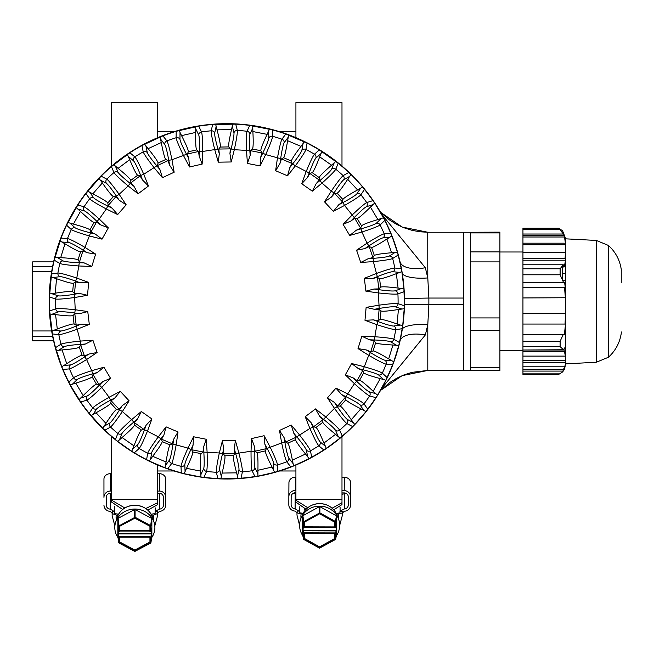 <?xml version="1.0" encoding="UTF-8"?>
<svg xmlns="http://www.w3.org/2000/svg" width="654" height="654" viewBox="0 0 654 654"><rect width="100%" height="100%" fill="white"/><g stroke="black" fill="none" stroke-linecap="round" stroke-linejoin="round"><path stroke-width="0.98" d="M381.707 214.291L425.337 267.748L427.798 277.934L428.869 298.052L404.474 298.453L404.474 304.241L428.869 304.633L427.798 324.752A26.324 8.02 5 0 0 402.357 328.823L399.978 341.151A177.675 177.675 0 0 1 226.824 479.022M427.732 232.252L427.798 277.934A26.324 8.02 -5 0 1 402.357 273.871L400.158 262.328M399.986 341.126L400.158 340.366M400.06 340.808A26.324 11.788 -166.6 0 1 425.337 334.946L381.707 388.402M425.337 267.748A26.324 11.788 -13.4 0 1 400.06 261.886M380.579 390.381L402.153 375.633L427.798 370.442L427.798 324.752L425.337 334.946M380.563 390.405L390.217 382.222L396.79 378.2L404.107 374.848L412.134 372.33L427.732 370.442M470.3 370.311L499.909 370.532L499.909 367.376L470.3 367.376L470.3 370.311L470.3 232.252L463.719 232.252L463.719 304.633L463.719 298.052L428.869 298.052L428.869 304.633L463.719 304.633L463.719 370.442L427.798 370.442M463.719 232.252L427.798 232.252L402.153 227.052L380.579 212.313M470.3 370.442L463.719 370.442M565.718 356.34L565.718 310.617M596.284 362.259L608.408 357.264L608.408 245.43L596.284 240.435L596.284 362.259L565.718 363.861L565.718 359.577M522.947 260.202L522.947 258.6L565.048 258.6L565.546 260.202L522.947 260.202L522.947 282.405L563.503 282.405L560.118 274.786L560.118 268.778L563.258 264.78L564.41 266.382L562.326 266.382M522.947 243.182L565.391 243.182L564.525 237.001L522.947 237.001L522.947 258.6M522.947 237.001L522.947 234.018L563.503 234.018L558.671 228.262L562.554 230.731L565.718 238.833L565.718 247.727M558.671 228.262L522.947 228.262L522.947 234.018M522.947 373.859L522.947 374.431L558.671 374.431L562.554 371.962L564.41 369.289L522.947 369.289L522.947 373.859L560.118 373.859M522.947 369.289L522.947 366.804L565.048 366.804L565.514 362.512L522.947 362.512L522.947 366.804M522.947 356.103L565.391 356.103L564.525 351.811L565.244 350.013L522.947 350.013L522.947 362.512M522.947 350.013L563.503 349.743L560.118 346.62L560.118 341.29L563.258 334.529L564.41 334.325L522.947 334.325L522.947 349.743M522.947 334.325L522.947 324.057L565.048 324.057L565.514 313.585L522.947 313.585L522.947 324.057M563.503 282.405L564.574 282.201L565.244 287.269L522.947 287.269L522.947 313.585M522.947 287.269L522.947 282.405M522.947 244.784L565.694 244.784L565.448 254.014M565.391 356.103L565.694 354.304L565.718 360.706L522.947 360.706M565.383 297.742L565.718 313.38L522.947 313.38M522.947 252.419L565.514 252.419L565.718 254.014M565.391 243.182L565.694 244.784M565.718 360.706L565.514 362.512M522.947 297.946L565.694 297.742M565.048 258.6L565.514 252.419M564.525 351.811L522.947 351.811M565.391 297.946L564.525 287.474L522.947 287.474M565.546 260.202L564.41 266.382M565.244 287.269L564.525 287.474M565.718 302.72L565.718 252.387M564.525 237.001L565.244 238.604L564.574 235.612L563.503 234.018M565.048 366.804L564.41 369.289M565.048 324.057L565.546 323.853L564.41 334.325M563.503 349.743L564.574 347.936L565.244 350.013M522.947 235.612L564.574 235.612M563.446 282.201L564.574 282.201M522.947 264.78L563.258 264.78M522.947 371.088L563.258 371.088M522.947 334.529L563.258 334.529M562.432 279.094L562.432 266.382M499.909 367.376L499.909 232.154L470.3 232.252M499.909 330.344L470.3 330.344L470.3 317.934L499.909 317.934M499.909 261.902L470.3 261.902L470.3 251.904L499.909 251.904M565.718 257.153L565.22 257.194M565.718 266.742L562.432 267.094M562.432 273.781L565.718 273.429M565.718 280.084L562.914 280.427M564.639 288.3L565.718 288.169M565.718 295.731L565.293 295.78M360.681 188.148L356.822 193.895C355.343 195.513 350.732 198.399 342.998 202.544L344.527 205.446L333.336 211.356L338.69 204.816L342.475 201.931L342.892 199.47C343.751 198.031 348.647 194.859 357.583 189.938L362.668 187.019L356.986 180.586L351.002 174.438L347.707 179.302C342.14 187.837 338.6 192.48 337.104 193.232L334.627 193.461L331.455 197.018L334.047 192.897L331.267 191.156C337.243 182.368 341.2 177.201 343.137 175.632A3.286 3.237 60.4 0 1 343.71 179.752L349.726 176.343M357.076 180.504A177.675 177.675 0 0 0 105.989 171.095A177.675 177.675 0 0 0 96.571 422.182A177.675 177.675 0 0 0 347.658 431.599A177.675 177.675 0 0 0 357.076 180.504M72.357 384.241L77.319 379.418C79.109 378.143 84.219 376.279 92.647 373.835L97.332 372.502L93.023 374.546L92.108 376.859C90.971 378.094 85.527 380.178 75.766 383.13L70.174 384.928L80.753 402.047A177.414 177.414 0 0 0 89.189 413.295L102.645 428.247L105.94 423.391C111.507 414.849 115.047 410.205 116.543 409.461L119.028 409.232L122.192 405.668L119.6 409.788L122.38 411.538C116.404 420.318 112.447 425.492 110.51 427.062A3.286 3.237 -119.6 0 1 109.937 422.934L103.921 426.351M70.174 384.928L68.915 382.23A177.414 177.414 0 0 1 63.005 369.477L61.762 366.771L66.749 363.673C75.316 358.139 80.434 355.335 82.102 355.261L84.464 356.054L88.805 354.092L84.767 356.806L86.59 359.528C77.556 365.12 71.842 368.243 69.438 368.881A3.286 3.237 -95.6 0 1 70.583 364.883L63.7 365.553M351.002 174.438L348.77 172.476A177.414 177.414 0 0 0 338.175 163.222L319.307 149.938A177.414 177.414 0 0 0 307.028 143.095L285.806 134.021A177.414 177.414 0 0 0 272.375 129.876L249.73 125.413A177.414 177.414 0 0 0 235.726 124.154L212.648 124.497A177.414 177.414 0 0 0 198.693 126.173L176.196 131.307A177.414 177.414 0 0 0 162.887 135.852L141.943 145.548A177.414 177.414 0 0 0 129.876 152.758L111.409 166.598A177.414 177.414 0 0 0 101.1 176.163L85.911 193.543A177.414 177.414 0 0 0 77.818 205.037L66.577 225.197A177.414 177.414 0 0 0 61.051 238.121L54.249 260.178A177.414 177.414 0 0 0 51.527 273.969L49.459 296.957A177.414 177.414 0 0 0 49.671 311.01L52.426 333.924A177.414 177.414 0 0 0 55.549 347.634L61.762 366.771M92.647 373.835L91.756 370.679L103.929 367.221L110.559 378.331L102.784 381.634L99.4 385.132L101.746 387.413C94.078 394.763 89.132 398.997 86.917 400.125A3.286 3.237 -107.6 0 1 87.211 395.972L80.614 398.065L83.205 395.588C90.432 388.394 94.855 384.585 96.473 384.168L98.95 384.462L102.784 381.634M97.332 372.502L103.929 367.221M77.319 379.418A3.286 3.237 -134.1 0 1 73.526 377.71C75.57 376.295 81.644 373.949 91.756 370.679L86.59 359.528L97.094 352.481L88.805 354.092M80.728 345.124L79.347 347.2C77.981 348.165 72.218 349.081 62.056 349.931L58.492 350.315L64.354 346.636C66.373 345.753 71.76 344.993 80.507 344.356L80.295 341.086L92.917 340.235L85.363 344.029L80.728 345.124L84.464 356.054M87.759 311.541L79.584 313.683L74.826 313.797L73.035 315.539C71.499 316.201 65.678 315.89 55.557 314.615L51.993 314.247L58.492 311.86C60.642 311.427 66.07 311.803 74.769 312.996L75.235 309.751L87.759 311.541L89.304 324.392L77.556 329.101C67.558 332.69 61.321 334.554 58.835 334.684A3.286 3.237 -83.6 0 1 60.789 331.006L53.914 330.237L57.29 329.027C66.814 325.39 72.406 323.714 74.057 323.992L76.199 325.259L80.851 324.245L76.338 326.06L80.295 341.086C69.716 342.181 63.291 343.211 61.002 344.176L55.549 347.634M89.304 324.392L80.851 324.245M88.674 282.405L80.238 282.798L75.553 281.923L73.452 283.256C71.809 283.583 66.177 282.07 56.538 278.718L53.129 277.615L59.98 276.634C62.179 276.65 67.411 278.146 75.668 281.122L76.796 278.048L88.674 282.405L87.513 295.289L75.046 297.456C64.525 298.894 58.026 299.418 55.574 299.025A3.286 3.237 -71.6 0 1 58.255 295.837L51.682 293.654L55.238 293.18C65.31 291.602 71.131 291.12 72.684 291.733L74.515 293.425L79.281 293.393L74.491 294.226L75.235 309.751C64.664 308.623 58.157 308.296 55.721 308.762L49.671 311.01M87.513 295.289L79.281 293.393M95.631 254.095L87.293 252.73L82.903 250.899L80.565 251.765C78.889 251.741 73.689 249.092 64.967 243.811L61.86 242.021L68.768 242.487C70.91 242.961 75.717 245.512 83.172 250.139L84.922 247.359L95.631 254.095L91.813 266.464L79.175 265.99C68.58 265.205 62.122 264.363 59.8 263.472A3.286 3.237 -59.6 0 1 63.078 260.913L57.111 257.406L60.691 257.684C70.869 258.232 76.657 258.976 78.055 259.9L79.494 261.927L84.162 262.892L79.297 262.712L76.796 278.048C66.692 274.754 60.397 273.078 57.912 273.02L51.527 273.969M91.813 266.464L84.162 262.892M108.319 227.854L100.454 224.78L96.53 222.074L94.07 222.434C92.435 222.066 87.906 218.395 80.467 211.414L77.801 209.018L84.456 210.915C86.459 211.822 90.628 215.313 96.964 221.395L99.245 219.041L108.319 227.854L102.024 239.151L89.753 236.061C79.551 233.094 73.403 230.927 71.319 229.57A3.286 3.237 -47.6 0 1 75.063 227.756L69.953 223.088L73.395 224.093C83.238 226.75 88.748 228.679 89.917 229.873L90.906 232.162L95.271 234.075L90.554 232.881L84.922 247.359C75.725 242.037 69.913 239.094 67.493 238.522L61.051 238.121M102.024 239.151L95.271 234.075M126.189 204.816L119.134 200.181L115.864 196.715L113.371 196.56C111.859 195.857 108.188 191.32 102.359 182.948L100.25 180.054L106.373 183.284C108.139 184.591 111.491 188.875 116.42 196.135L119.142 194.312L126.189 204.816L117.679 214.561L106.324 208.986C96.956 203.966 91.397 200.574 89.639 198.808A3.286 3.237 -35.6 0 1 93.685 197.81L89.655 192.178L92.811 193.878C101.885 198.53 106.872 201.555 107.771 202.969L108.262 205.413L112.136 208.193L107.763 206.043L106.324 208.986L99.245 219.041C91.356 211.921 86.287 207.825 84.039 206.77L77.818 205.037M117.679 214.561L112.136 208.193M148.458 186.006L142.523 179.997L140.038 175.934L137.642 175.264C136.302 174.258 133.653 169.059 129.696 159.658L128.233 156.388L133.547 160.827C135.01 162.47 137.397 167.359 140.708 175.485L143.749 174.266L148.458 186.006L138.108 193.772L128.159 185.957C120.042 179.09 115.308 174.618 113.96 172.533A3.286 3.237 -23.6 0 1 118.121 172.386L115.349 166.042L118.08 168.364C125.993 174.798 130.244 178.795 130.825 180.365L130.8 182.858L134.005 186.382L130.179 183.373L128.159 185.957L119.142 194.312C112.905 185.703 108.801 180.651 106.823 179.147L101.1 176.163M138.108 193.772L134.005 186.382M174.152 172.231L169.59 165.127L168.013 160.631L165.805 159.47C164.702 158.219 163.189 152.578 161.276 142.564L160.532 139.057L164.8 144.501C165.887 146.414 167.203 151.687 168.757 160.328L171.986 159.772L174.152 172.231L162.413 177.675L154.303 167.964C147.796 159.56 144.093 154.205 143.21 151.875A3.286 3.237 -11.6 0 1 147.305 152.603L145.916 145.826L148.106 148.662C154.507 156.6 157.835 161.399 158.08 163.05L157.532 165.487L159.936 169.599L156.821 165.863L143.749 174.266C139.441 164.546 136.473 158.75 134.847 156.87L129.876 152.758M162.413 177.675L159.936 169.599M202.151 164.105L199.168 156.2L198.554 151.475L196.633 149.889C195.816 148.425 195.513 142.597 195.726 132.402L195.718 128.822L198.767 135.035C199.429 137.127 199.625 142.564 199.347 151.336L202.626 151.458L202.151 164.105L189.529 166.983L183.619 155.799C179 146.226 176.498 140.218 176.114 137.757A3.286 3.237 0.4 0 1 179.964 139.327L180.022 132.402L181.567 135.631C186.186 144.73 188.434 150.109 188.336 151.777L187.297 154.05L188.793 158.57L186.521 154.262L171.986 159.772C169.795 149.374 168.094 143.079 166.901 140.904L162.887 135.852M189.529 166.983L188.793 158.57M231.222 161.971L229.946 153.625L230.331 148.875L228.786 146.921C228.287 145.319 229.202 139.555 231.524 129.631L232.268 126.124L233.96 132.836C234.173 135.026 233.233 140.381 231.132 148.908L234.312 149.709L231.222 161.971L218.281 162.167L214.823 149.995C212.297 139.678 211.095 133.277 211.226 130.792A3.286 3.237 12.4 0 1 214.676 133.122L216.163 126.361L217.014 129.844C219.63 139.703 220.717 145.433 220.267 147.044L218.779 149.047L219.311 153.78L217.978 149.104L202.626 151.458C202.634 140.831 202.282 134.332 201.563 131.953L198.693 126.173M218.281 162.167L219.311 153.78M260.104 165.936L260.594 157.5L261.952 152.938L260.848 150.698C260.693 149.038 262.785 143.586 267.126 134.364L268.581 131.086L268.835 138.002C268.59 140.185 266.554 145.229 262.736 153.134L265.679 154.573L260.104 165.936L247.408 163.435L246.558 150.804C246.223 140.185 246.386 133.678 247.032 131.274A3.286 3.237 24.4 0 1 249.918 134.274L252.779 127.971L252.885 131.552C253.4 141.738 253.27 147.575 252.493 149.055L250.621 150.706L250.155 155.439L249.828 150.592L234.312 149.709C236.535 139.31 237.541 132.876 237.337 130.399L235.726 124.154M247.408 163.435L250.155 155.439M287.531 175.812L289.763 167.661L292.044 163.484L291.422 161.064C291.619 159.404 294.799 154.516 300.963 146.39L303.072 143.488L301.878 150.306C301.183 152.39 298.15 156.903 292.763 163.835L295.346 165.863L287.531 175.812L275.628 170.727L277.419 158.203C279.307 147.747 280.819 141.411 281.948 139.196A3.286 3.237 36.4 0 1 284.147 142.727L288.259 137.16L287.613 140.684C286.002 150.755 284.662 156.429 283.599 157.72L281.424 158.947L279.977 163.484L280.664 158.669L265.679 154.573C270.012 144.869 272.334 138.787 272.644 136.326L272.375 129.876M275.628 170.727L279.977 163.484M312.301 191.172L316.176 183.668L319.283 180.054L319.177 177.561C319.716 175.983 323.844 171.855 331.562 165.192L334.219 162.789L331.643 169.214C330.532 171.111 326.624 174.888 319.912 180.553L322.013 183.071L312.301 191.172L301.723 183.725L306.08 171.847C310.094 162.012 312.89 156.126 314.46 154.197A3.286 3.237 48.4 0 1 315.874 158.113L321.057 153.518L319.692 156.837C316.021 166.345 313.528 171.626 312.22 172.664L309.841 173.408L307.478 177.545L309.154 172.975L295.346 165.863C301.6 157.271 305.14 151.802 305.958 149.455L307.028 143.095M301.723 183.725L307.478 177.545M331.643 169.214A3.286 3.237 21.9 0 1 335.804 169.231C334.521 171.356 329.918 175.967 322.013 183.071L331.267 191.156L324.539 201.865L331.455 197.018M349.718 235.465L356.316 230.192L360.624 228.148L361.539 225.826C362.676 224.6 368.12 222.515 377.881 219.564L381.29 218.452L376.328 223.267C374.538 224.551 369.428 226.415 361 228.859L361.891 232.015L349.718 235.465L343.088 224.355L351.901 215.28C359.569 207.931 364.515 203.688 366.731 202.56A3.286 3.237 72.4 0 1 366.436 206.713L373.033 204.628L370.442 207.097C363.215 214.299 358.793 218.101 357.174 218.518L354.697 218.232L350.863 221.052L354.247 217.561L344.527 205.446C353.74 200.14 359.193 196.584 360.894 194.778L364.466 189.398L362.668 187.019M343.088 224.355L350.863 221.052M360.73 262.458L368.284 258.665L372.919 257.562L374.301 255.485C375.666 254.52 381.429 253.613 391.591 252.755L395.155 252.379L389.293 256.057C387.274 256.94 381.895 257.701 373.14 258.338L373.36 261.608L360.73 262.458L356.553 250.212L367.058 243.165C376.091 237.574 381.805 234.451 384.209 233.813A3.286 3.237 84.4 0 1 383.064 237.811L389.947 237.14L386.898 239.021C378.331 244.555 373.213 247.359 371.546 247.433L369.183 246.632L364.842 248.594L368.889 245.888L367.058 243.165L361.891 232.015C372.003 228.737 378.077 226.398 380.121 224.976L384.732 220.455L383.473 217.766L381.29 218.452M356.553 250.212L364.842 248.594M365.888 291.153L374.063 289.011L378.829 288.896L380.612 287.155C382.149 286.493 387.969 286.795 398.09 288.071L401.654 288.447L395.155 290.826C393.005 291.267 387.577 290.891 378.879 289.697L378.413 292.943L365.888 291.153L364.352 278.302L376.091 273.593C386.089 269.996 392.326 268.14 394.812 268.009A3.286 3.237 96.4 0 1 392.858 271.68L399.733 272.456L396.357 273.658C386.833 277.296 381.241 278.98 379.59 278.702L377.448 277.427L372.796 278.449L377.309 276.634L373.36 261.608C383.931 260.513 390.356 259.483 392.653 258.518L398.098 255.06L397.428 252.158L395.155 252.379M364.352 278.302L372.796 278.449M364.973 320.288L373.409 319.888L378.094 320.771L380.203 319.438C381.838 319.111 387.479 320.623 397.109 323.975L400.518 325.079L393.667 326.052C391.468 326.044 386.236 324.548 377.979 321.564L376.851 324.646L364.973 320.288L366.134 307.396L378.601 305.23C389.13 303.799 395.621 303.276 398.073 303.669A3.286 3.237 108.4 0 1 395.392 306.849L401.965 309.04L398.409 309.514C388.337 311.091 382.516 311.574 380.963 310.961L379.132 309.268L374.366 309.293L379.156 308.459L378.413 292.943C388.983 294.063 395.49 294.398 397.926 293.932L403.976 291.676L403.927 288.7L401.654 288.447M366.134 307.396L374.366 309.293M358.016 348.598L366.354 349.964L370.753 351.795L373.091 350.928C374.758 350.953 379.958 353.601 388.68 358.882L391.787 360.673L384.879 360.207C382.737 359.733 377.93 357.182 370.475 352.555L368.725 355.326L358.016 348.598L361.834 336.23L374.472 336.704C385.067 337.489 391.525 338.322 393.847 339.222A3.286 3.237 120.4 0 1 390.569 341.78L396.537 345.279L392.964 345.01C382.778 344.454 376.99 343.718 375.6 342.794L374.153 340.759L369.485 339.794L374.35 339.982L376.851 324.646C386.955 327.94 393.25 329.616 395.735 329.665L402.12 328.725L402.684 325.798L400.518 325.079M361.834 336.23L369.485 339.794M345.328 374.84L353.193 377.914L357.117 380.62L359.586 380.252C361.212 380.628 365.749 384.299 373.181 391.28L375.846 393.675L369.191 391.779C367.188 390.871 363.019 387.381 356.683 381.298L354.403 383.653L345.328 374.84L351.631 363.534L363.894 366.632C374.096 369.6 380.244 371.758 382.328 373.115A3.286 3.237 132.4 0 1 378.584 374.938L383.694 379.606L380.252 378.601C370.409 375.944 364.899 374.014 363.73 372.821L362.741 370.532L358.376 368.619L363.093 369.804L368.725 355.326C377.93 360.656 383.734 363.599 386.154 364.172L392.596 364.572L393.757 361.826L391.787 360.673M351.631 363.534L358.376 368.619M327.458 397.869L334.513 402.512L337.783 405.971L340.276 406.134C341.797 406.829 345.467 411.366 351.288 419.737L353.397 422.639L347.274 419.402C345.508 418.102 342.156 413.818 337.227 406.551L334.505 408.382L327.458 397.869L335.968 388.124L347.331 393.7C356.692 398.727 362.251 402.12 364.008 403.878A3.286 3.237 144.4 0 1 359.97 404.883L363.992 410.516L360.836 408.807C351.762 404.164 346.775 401.131 345.876 399.725L345.386 397.28L341.511 394.501L345.884 396.643L354.403 383.653C362.291 390.773 367.36 394.861 369.608 395.923L375.829 397.657L377.53 395.212L375.846 393.675M335.968 388.124L341.511 394.501M305.189 416.688L311.124 422.688L313.609 426.76L316.013 427.43C317.345 428.427 319.994 433.635 323.951 443.028L325.414 446.306L320.1 441.867C318.637 440.224 316.25 435.335 312.939 427.209L309.898 428.427L305.189 416.688L315.539 408.922L325.496 416.737C333.605 423.596 338.339 428.076 339.688 430.16A3.286 3.237 156.4 0 1 335.527 430.299L338.298 436.643L335.567 434.321C327.654 427.888 323.403 423.89 322.823 422.329L322.847 419.835L319.642 416.312L323.468 419.312L334.505 408.382C340.742 416.982 344.846 422.043 346.824 423.539L352.547 426.531L354.721 424.495L353.397 422.639M315.539 408.922L319.642 416.312M279.495 430.455L284.057 437.567L285.635 442.063L287.842 443.216C288.945 444.475 290.458 450.115 292.371 460.13L293.115 463.637L288.847 458.192C287.76 456.279 286.444 450.998 284.891 442.357L281.661 442.921L279.495 430.455L291.234 425.018L299.344 434.73C305.851 443.126 309.555 448.489 310.437 450.81A3.286 3.237 168.4 0 1 306.342 450.083L307.732 456.868L305.541 454.023C299.14 446.093 295.812 441.295 295.567 439.643L296.115 437.207L293.711 433.095L296.826 436.831L309.898 428.427C314.206 438.139 317.174 443.943 318.8 445.824L323.771 449.936L326.321 448.399L325.414 446.306M291.234 425.018L293.711 433.095M251.504 438.589L254.48 446.486L255.093 451.211L257.014 452.805C257.831 454.26 258.134 460.089 257.921 470.283L257.929 473.872L254.88 467.659C254.218 465.558 254.022 460.13 254.3 451.35L251.03 451.227L251.504 438.589L264.118 435.711L270.028 446.895C274.647 456.459 277.149 462.476 277.541 464.929A3.286 3.237 -179.6 0 1 273.683 463.367L273.625 470.291L272.08 467.054C267.461 457.964 265.213 452.576 265.311 450.908L266.358 448.644L264.854 444.123L267.126 448.423L281.661 442.921C283.861 453.32 285.553 459.607 286.746 461.789L290.76 466.842L293.572 465.869L293.115 463.637M264.118 435.711L264.854 444.123M222.425 440.714L223.701 449.069L223.316 453.819L224.862 455.773C225.36 457.367 224.445 463.13 222.123 473.063L221.379 476.57L219.687 469.858C219.474 467.667 220.414 462.313 222.515 453.786L219.335 452.985L222.425 440.714L235.366 440.526L238.824 452.699C241.351 463.016 242.552 469.417 242.421 471.902A3.286 3.237 -167.6 0 1 238.972 469.572L237.484 476.325L236.634 472.842C234.018 462.991 232.93 457.252 233.38 455.642L234.868 453.647L234.336 448.914L235.669 453.59L251.03 451.227C251.013 461.855 251.365 468.362 252.084 470.741L254.954 476.521L257.913 476.153L257.929 473.872M235.366 440.526L234.336 448.914M193.543 436.758L193.061 445.194L191.696 449.756L192.799 451.988C192.955 453.655 190.862 459.1 186.521 468.329L185.066 471.608L184.812 464.692C185.057 462.509 187.093 457.465 190.911 449.56L187.968 448.113L193.543 436.758L206.239 439.259L207.089 451.881C207.424 462.501 207.261 469.016 206.615 471.42A3.286 3.237 -155.6 0 1 203.729 468.419L200.868 474.722L200.762 471.133C200.247 460.956 200.377 455.119 201.154 453.639L203.026 451.988L203.492 447.246L203.819 452.102L219.335 452.985C217.112 463.384 216.106 469.817 216.311 472.286L217.921 478.54L220.888 478.802L221.379 476.57M206.239 439.259L203.492 447.246M166.116 426.882L163.884 435.024L161.603 439.21L162.225 441.622C162.028 443.281 158.848 448.178 152.684 456.304L150.583 459.206L151.769 452.388C152.464 450.304 155.497 445.791 160.884 438.85L158.301 436.831L166.116 426.882L178.019 431.967L176.228 444.491C174.34 454.947 172.828 461.283 171.7 463.498A3.286 3.237 -143.6 0 1 169.5 459.966L165.388 465.534L166.034 462.01C167.645 451.939 168.985 446.257 170.048 444.973L172.223 443.747L173.67 439.21L172.983 444.025L187.968 448.113C183.635 457.816 181.313 463.907 181.003 466.367L181.272 472.817L184.117 473.684L185.066 471.608M178.019 431.967L173.67 439.21M141.346 411.513L137.471 419.018L134.364 422.639L134.471 425.125C133.931 426.71 129.803 430.839 122.085 437.501L119.429 439.905L122.004 433.479C123.115 431.583 127.023 427.806 133.735 422.141L131.634 419.623L141.346 411.513L151.924 418.969L147.567 430.847C143.553 440.682 140.757 446.559 139.188 448.497A3.286 3.237 -131.6 0 1 137.773 444.581L132.59 449.175L133.956 445.856C137.626 436.349 140.12 431.068 141.428 430.03L143.806 429.286L146.169 425.149L144.493 429.711L158.301 436.831C152.047 445.423 148.507 450.892 147.69 453.238L146.619 459.599L149.218 461.045L150.583 459.206M151.924 418.969L146.169 425.149M122.004 433.479A3.286 3.237 -158.1 0 1 117.843 433.463C119.126 431.338 123.729 426.727 131.634 419.623L122.38 411.538L129.108 400.82L122.192 405.668M111.172 400.763L110.755 403.224C109.897 404.663 105 407.834 96.064 412.748L92.966 414.546L96.825 408.799C98.304 407.172 102.915 404.295 110.657 400.142L109.12 397.248L120.311 391.337L114.957 397.869L111.172 400.763L119.028 409.232M96.825 408.799A3.286 3.237 -146.1 0 1 92.754 407.916C94.454 406.109 99.915 402.553 109.12 397.248L101.746 387.413L110.559 378.331M63.005 369.477L69.438 368.881A171.266 171.266 0 0 0 73.526 377.71L68.915 382.23M66.749 363.673L62.056 349.931M83.205 395.588L75.766 383.13M56.219 350.536L58.492 350.315M51.772 331.022L53.914 330.237M52.426 333.924L58.835 334.684A171.266 171.266 0 0 0 61.002 344.176A3.286 3.237 -122.1 0 0 64.354 346.636M57.29 329.027L55.557 314.615M49.72 313.985L51.993 314.247M49.426 293.981L51.682 293.654M49.459 296.957L55.574 299.025A171.266 171.266 0 0 0 55.721 308.762A3.286 3.237 -110.1 0 0 58.492 311.86M55.238 293.18L56.538 278.718M50.963 276.887L53.129 277.615M54.83 257.259L57.111 257.406M54.249 260.178L59.8 263.472A171.266 171.266 0 0 0 57.912 273.02A3.286 3.237 -98.1 0 0 59.98 276.634M60.691 257.684L64.967 243.811M59.89 240.86L61.86 242.021M67.754 222.458L69.953 223.088M66.577 225.197L71.319 229.57A171.266 171.266 0 0 0 67.493 238.522A3.286 3.237 -86.1 0 0 68.768 242.487M73.395 224.093L80.467 211.414M76.117 207.473L77.801 209.018M87.636 191.115L89.655 192.178M85.911 193.543L89.639 198.808A171.266 171.266 0 0 0 84.039 206.77A3.286 3.237 -74.1 0 0 84.456 210.915M92.811 193.878L102.359 182.948M98.926 178.19L100.25 180.054M113.592 164.579L115.349 166.042M111.409 166.598L113.96 172.533A171.266 171.266 0 0 0 106.823 179.147A3.286 3.237 -62.1 0 0 106.373 183.284M118.08 168.364L129.696 159.658M127.326 154.295L128.233 156.388M144.501 144.027L145.916 145.826M141.943 145.548L143.21 151.875A171.266 171.266 0 0 0 134.847 156.87A3.286 3.237 -50.1 0 0 133.547 160.827M148.106 148.662L161.276 142.564M160.075 136.817L160.532 139.057M179.008 130.35L180.022 132.402M176.196 131.307L176.114 137.757A171.266 171.266 0 0 0 166.901 140.904A3.286 3.237 -38.1 0 0 164.8 144.501M181.567 135.631L195.726 132.402M195.742 126.533L195.718 128.822M215.607 124.146L216.163 126.361M212.648 124.497L211.226 130.792A171.266 171.266 0 0 0 201.563 131.953A3.286 3.237 -26.1 0 0 198.767 135.035M217.014 129.844L231.524 129.631M232.759 123.892L232.268 126.124M252.697 125.691L252.779 127.971M249.73 125.413L247.032 131.274A171.266 171.266 0 0 0 237.337 130.399A3.286 3.237 -14.1 0 0 233.96 132.836M252.885 131.552L267.126 134.364M269.53 129.002L268.581 131.086M288.651 134.904L288.259 137.16M285.806 134.021L281.948 139.196A171.266 171.266 0 0 0 272.644 136.326A3.286 3.237 -2.1 0 0 268.835 138.002M287.613 140.684L300.963 146.39M304.429 141.648L303.072 143.488M321.907 151.401L321.057 153.518M319.307 149.938L314.46 154.197A171.266 171.266 0 0 0 305.958 149.455A3.286 3.237 9.9 0 0 301.878 150.306M319.692 156.837L331.562 165.192M335.935 161.276L334.219 162.789M348.77 172.476L343.137 175.632A171.266 171.266 0 0 0 335.804 169.231L338.175 163.222M347.707 179.302L357.583 189.938M356.822 193.895A3.286 3.237 33.9 0 1 360.894 194.778A171.266 171.266 0 0 1 366.731 202.56L372.894 200.647L374.677 203.034L373.033 204.628M370.442 207.097L377.881 219.564M376.328 223.267A3.286 3.237 45.9 0 1 380.121 224.976A171.266 171.266 0 0 1 384.209 233.813L390.642 233.216L391.885 235.922L389.947 237.14M386.898 239.021L391.591 252.755M389.293 256.057A3.286 3.237 57.9 0 1 392.653 258.518A171.266 171.266 0 0 1 394.812 268.009L401.221 268.761L401.875 271.672L399.733 272.456M396.357 273.658L398.09 288.071M395.155 290.826A3.286 3.237 69.9 0 1 397.926 293.932A171.266 171.266 0 0 1 398.073 303.669L404.188 305.737L404.221 308.713L401.965 309.04M398.409 309.514L397.109 323.975M393.667 326.052A3.286 3.237 81.9 0 1 395.735 329.665A171.266 171.266 0 0 1 393.847 339.222L399.398 342.516L398.817 345.435L396.537 345.279M392.964 345.01L388.68 358.882M384.879 360.207A3.286 3.237 93.9 0 1 386.154 364.172A171.266 171.266 0 0 1 382.328 373.115L387.07 377.497L385.893 380.227L383.694 379.606M380.252 378.601L373.181 391.28M369.191 391.779A3.286 3.237 105.9 0 1 369.608 395.923A171.266 171.266 0 0 1 364.008 403.878L367.736 409.151L366.011 411.579L363.992 410.516M360.836 408.807L351.288 419.737M347.274 419.402A3.286 3.237 117.9 0 1 346.824 423.539A171.266 171.266 0 0 1 339.688 430.16L342.238 436.087L340.055 438.106L338.298 436.643M335.567 434.321L323.951 443.028M320.1 441.867A3.286 3.237 129.9 0 1 318.8 445.824A171.266 171.266 0 0 1 310.437 450.81L311.705 457.146L309.146 458.658L307.732 456.868M305.541 454.023L292.371 460.13M288.847 458.192A3.286 3.237 141.9 0 1 286.746 461.789A171.266 171.266 0 0 1 277.541 464.929L277.459 471.387L274.639 472.335L273.625 470.291M272.08 467.054L257.921 470.283M254.88 467.659A3.286 3.237 153.9 0 1 252.084 470.741A171.266 171.266 0 0 1 242.421 471.902L240.999 478.197L238.04 478.54L237.484 476.325M236.634 472.842L222.123 473.063M219.687 469.858A3.286 3.237 165.9 0 1 216.311 472.286A171.266 171.266 0 0 1 206.615 471.42L203.917 477.281L200.95 477.003L200.868 474.722M200.762 471.133L186.521 468.329M184.812 464.692A3.286 3.237 177.9 0 1 181.003 466.367A171.266 171.266 0 0 1 171.7 463.498L167.841 468.673L164.996 467.782L165.388 465.534M166.034 462.01L152.684 456.304M151.769 452.388A3.286 3.237 -170.1 0 1 147.69 453.238A171.266 171.266 0 0 1 139.188 448.497L134.34 452.748L131.74 451.293L132.59 449.175M133.956 445.856L122.085 437.501M102.645 428.247L104.877 430.218L110.51 427.062A171.266 171.266 0 0 0 117.843 433.463L115.472 439.463L117.712 441.417L119.429 439.905M105.94 423.391L96.064 412.748M90.98 415.674L92.966 414.546M80.753 402.047L86.917 400.125A171.266 171.266 0 0 0 92.754 407.916L89.189 413.295M80.614 398.065L78.971 399.659M372.894 200.647A177.414 177.414 0 0 0 364.466 189.398M383.473 217.766L374.677 203.034M390.642 233.216A177.414 177.414 0 0 0 384.732 220.455M397.428 252.158L391.885 235.922M401.221 268.761A177.414 177.414 0 0 0 398.098 255.06M403.927 288.7L401.875 271.672M404.188 305.737A177.414 177.414 0 0 0 403.976 291.676M402.684 325.798L404.221 308.713M399.398 342.516A177.414 177.414 0 0 0 402.12 328.725M393.757 361.826L398.817 345.435M387.07 377.497A177.414 177.414 0 0 0 392.596 364.572M377.53 395.212L385.893 380.227M367.736 409.151A177.414 177.414 0 0 0 375.829 397.657M354.721 424.495L366.011 411.579M342.238 436.087A177.414 177.414 0 0 0 352.547 426.531M326.321 448.399L340.055 438.106M311.705 457.146A177.414 177.414 0 0 0 323.771 449.936M293.572 465.869L309.146 458.658M277.459 471.387A177.414 177.414 0 0 0 290.76 466.842M257.913 476.153L274.639 472.335M240.999 478.197A177.414 177.414 0 0 0 254.954 476.521M220.888 478.802L238.04 478.54M203.917 477.281A177.414 177.414 0 0 0 217.921 478.54M184.117 473.684L200.95 477.003M167.841 468.673A177.414 177.414 0 0 0 181.272 472.817M149.218 461.045L164.996 467.782M134.34 452.748A177.414 177.414 0 0 0 146.619 459.599M117.712 441.417L131.74 451.293M104.877 430.218A177.414 177.414 0 0 0 115.472 439.463M157.728 131.699L174.021 131.699M279.626 131.699L295.919 131.699M157.728 470.986L174.021 470.986M279.626 470.986L295.919 470.986M53.595 340.832L32.7 340.832L32.7 266.472L52.606 266.472M32.7 266.472L32.7 261.862L53.595 261.862M32.7 336.221L52.606 336.221M157.728 137.659L157.728 102.572L111.662 102.572L111.662 166.042M111.662 436.643L111.662 499.37L157.728 499.37L157.728 465.035M145.744 508.518L157.728 502.689L157.728 504.594L147.796 510.128M122.682 509.458L111.662 502.133L111.662 500.22L124.824 507.962M111.662 500.22L111.662 499.37M157.728 502.689L157.728 499.37M341.985 166.042L341.985 102.572L295.919 102.572L295.919 137.659M295.919 465.035L295.919 499.37L341.985 499.37L341.985 436.643M332.101 508.223L341.985 502.689L341.985 504.594L333.72 509.818M306.072 509.27L295.919 502.133L295.919 500.22L307.764 507.725M295.919 500.22L295.919 499.37M341.985 502.689L341.985 499.37M112.145 513.161L112.145 515.777A22.702 21.018 0 0 1 112.267 513.586L112.267 511.346L114.573 511.346L114.573 513.586L118.578 514.216M157.728 493.312L159.323 493.312A4.128 4.038 180 0 1 163.451 497.351L163.451 505.068A4.128 4.038 180 0 1 159.421 509.106L155.121 511.346L155.121 513.586L151.115 514.216M155.211 507.864L155.251 511.346M114.442 511.346L114.499 506.441M153.363 520.036A18.753 17.364 180 0 0 153.6 517.273A18.753 17.364 180 0 0 153.453 515.082L157.426 513.586A22.702 21.018 0 0 1 157.549 515.777L157.549 513.161M112.267 511.346L112.145 512.72M155.742 511.346L157.426 511.346L157.426 513.586M157.549 512.72L157.426 511.346M157.728 473.676L159.323 473.676A6.417 5.42 0 0 1 165.74 479.096L165.74 505.068A6.417 6.27 180 0 1 159.478 511.346L157.549 513.243M165.74 497.351A6.417 6.27 180 0 0 159.323 491.072L159.323 473.676M110.371 491.072A6.417 6.27 180 0 0 103.953 497.351L103.953 479.096A6.417 5.42 0 0 1 110.371 473.676L110.371 491.072L111.662 491.072M157.728 491.072L159.323 491.072M103.953 485.759L103.953 497.351M103.953 505.068A6.417 6.27 180 0 0 110.224 511.346L112.145 513.243M106.242 505.068L106.242 497.351L106.242 505.068A4.128 4.038 180 0 0 110.273 509.106L113.951 511.346M111.662 493.312L110.371 493.312A4.128 4.038 180 0 0 106.242 497.351M110.371 473.676L111.662 473.676M112.267 513.586L116.24 515.082A18.753 17.364 180 0 0 116.093 517.273A18.753 17.364 180 0 0 116.33 520.036M118.104 515.082L116.24 515.082M153.453 515.082L151.589 515.082M165.74 505.068L165.74 485.759M159.421 509.106L159.421 493.312M110.273 493.312L110.273 509.106M119.756 537.057L118.766 537.057L119.012 543.041L134.847 551.428L150.682 543.041L150.927 537.057L149.938 537.057L149.938 536.493L119.756 536.493L119.756 542.379L134.847 550.447L149.938 542.379L149.938 537.057M118.014 537.653A20.037 18.549 0 0 1 115.562 522.546A20.037 18.549 0 0 1 134.847 509.041A20.037 18.549 0 0 1 154.131 522.546A20.037 18.549 0 0 1 151.679 537.653M151.368 528.399L150.927 531.571L150.682 525.587L135.092 517.257L118.766 525.98L117.834 518.761L117.834 536.419L119.012 543.041M150.682 543.041L151.859 536.419L151.859 518.761L150.927 525.98M119.756 542.003L134.847 550.071L149.938 542.003M134.601 517.257L134.601 509.54L118.08 518.369L119.012 525.587M134.601 509.54L135.092 509.54L135.092 517.257M150.682 525.587L151.614 518.369L135.092 509.54M118.766 525.98L118.3 533.239L151.393 533.239L151.327 528.669M118.766 537.057L118.3 533.239M151.393 533.239L150.927 537.057M150.927 531.571L149.938 531.571L149.938 526.249L134.847 518.181L119.756 526.249L119.756 531.571L118.766 531.571M119.756 526.249L119.756 530.737L149.938 530.737L149.938 526.249M299.581 525.326L296.965 515.066A22.702 21.729 0.4 0 1 296.965 514.976A22.702 21.729 0.4 0 1 297.096 512.801L297.112 511.076L299.409 511.085L299.401 512.801L303.137 513.3M341.985 492.903L344.225 492.912A4.128 4.096 -179.2 0 1 348.337 497.024L348.312 504.863A4.128 4.096 -179.2 0 1 344.266 508.951L339.966 511.207L339.949 512.932L336.197 513.398M340.08 507.488L340.088 511.207M299.311 511.085L299.385 506.834M338.29 518.369A18.753 17.944 -179.6 0 0 338.412 516.333A18.753 17.944 -179.6 0 0 338.273 514.069L342.255 512.932A22.702 21.729 0.4 0 1 342.369 515.205A22.702 21.729 0.4 0 1 342.369 515.295L339.655 525.538M342.385 493.991L342.402 494.187A22.702 21.729 -179.6 0 0 342.385 494.032L341.985 493.525M297.112 511.076L296.981 512.72M340.579 511.215L342.263 511.215L342.255 512.932M342.385 512.859L342.263 511.215M341.985 477.281L344.323 477.289A6.417 5.714 0.3 0 1 350.724 483.028L350.601 504.872A6.417 6.368 -179.2 0 1 344.315 511.224L342.385 513.104M350.626 497.032A6.417 6.368 -179.2 0 0 344.225 490.639L344.323 477.289M288.839 496.713L288.929 482.84A6.417 5.714 0.3 0 1 288.929 482.824A6.417 5.714 0.3 0 1 295.363 477.142L295.273 490.484L295.919 490.492M341.985 490.631L344.225 490.639M295.273 490.484A6.417 6.368 -179.2 0 0 288.831 496.836L288.815 504.684A6.417 6.368 -179.2 0 0 295.06 511.068L296.981 513.006M291.169 496.263L291.104 504.692A4.128 4.096 -179.2 0 0 295.118 508.796L298.796 511.085M291.104 504.692L291.128 496.762M295.919 492.764L295.265 492.764A4.128 4.096 -179.2 0 0 291.128 496.844M295.919 493.631L295.224 493.566A4.128 3.679 0.3 0 1 293.466 493.165M295.363 477.142L295.919 477.142M350.724 483.028L350.707 490.059A6.417 5.714 0.3 0 1 350.707 490.075L350.601 504.937M346.08 493.353A4.128 3.679 0.3 0 1 344.38 493.713L341.985 494.424M297.096 512.801L301.061 513.954A18.753 17.944 -179.6 0 0 300.905 516.219A18.753 17.944 -179.6 0 0 301.012 518.181A20.037 19.179 0.4 0 1 319.667 506.139A20.037 19.179 0.4 0 1 338.306 518.418A20.037 19.179 0.4 0 1 336.311 535.92M302.802 513.962L301.061 513.954M338.273 514.069L336.524 514.06M344.266 508.951L344.38 493.713M295.224 493.566L295.118 508.796M304.478 533.255L303.497 533.255L303.726 539.444L319.536 548.166L335.388 539.534L335.649 533.353L334.668 532.92L304.486 532.83L304.47 538.765L319.536 547.145L334.652 538.855L334.668 533.345M302.843 535.798A20.037 19.179 0.4 0 1 301.02 518.156L302.475 514.706C305.835 507.643 311.574 503.94 319.692 503.596C327.875 504.005 333.614 507.79 336.908 514.943A18.508 17.707 -179.6 0 0 319.692 503.605A18.508 17.707 -179.6 0 0 302.475 514.706M336.123 525.252L335.666 527.688L335.437 521.5L319.871 512.834L303.521 521.81L302.63 516.137L302.581 534.383L303.726 539.444M335.388 539.534L336.606 534.49L336.655 516.235L335.682 521.908M334.668 533.533L304.478 533.443L304.47 538.765M304.478 533.443L304.486 532.83M304.47 538.471L319.536 546.858L334.652 538.569M319.381 512.834L319.422 506.654L302.876 515.728L303.775 521.401M319.422 506.654L319.912 506.654L319.871 512.834M335.437 521.5L336.409 515.826L319.912 506.654M336.409 515.826L336.655 516.235M336.606 534.49L336.352 534.898L336.606 534.49M302.63 516.137L302.876 515.728M303.521 521.81L303.047 530.198L336.14 530.304L336.066 525.579M303.497 533.255L303.047 530.198M336.14 530.304L335.649 533.353M335.666 527.688L334.684 527.68L334.693 522.178L319.626 513.791L304.511 522.08L304.494 527.59L303.505 527.582M304.494 527.59L304.502 526.83L334.684 526.92M304.511 522.08L304.502 526.83M621.251 282.585L621.251 269.391C619.788 259.891 615.504 251.904 608.408 245.43M522.947 268.778L560.118 268.778M560.118 229.513L522.947 229.513M560.118 346.62L522.947 346.62M522.947 341.29L560.118 341.29M560.118 274.786L522.947 274.786M499.909 232.906L470.3 232.906M120.311 391.337L129.108 400.82M333.336 211.356L324.539 201.865M92.917 340.235L97.094 352.481M80.507 344.356L85.363 344.029M74.826 313.797L76.199 325.259M74.769 312.996L79.584 313.683M75.553 281.923L74.515 293.425M75.668 281.122L80.238 282.798M82.903 250.899L79.494 261.927M83.172 250.139L87.293 252.73M96.53 222.074L90.906 232.162M96.964 221.395L100.454 224.78M115.864 196.715L108.262 205.413M116.42 196.135L119.134 200.181M140.038 175.934L130.8 182.858M140.708 175.485L142.523 179.997M168.013 160.631L157.532 165.487M168.757 160.328L169.59 165.127M198.554 151.475L187.297 154.05M199.347 151.336L199.168 156.2M230.331 148.875L218.779 149.047M231.132 148.908L229.946 153.625M261.952 152.938L250.621 150.706M262.736 153.134L260.594 157.5M292.044 163.484L281.424 158.947M292.763 163.835L289.763 167.661M319.283 180.054L309.841 173.408M319.912 180.553L316.176 183.668M342.475 201.931L334.627 193.461M342.998 202.544L338.69 204.816M360.624 228.148L354.697 218.232M361 228.859L356.316 230.192M372.919 257.562L369.183 246.632M373.14 258.338L368.284 258.665M378.829 288.896L377.448 277.427M378.879 289.697L374.063 289.011M378.094 320.771L379.132 309.268M377.979 321.564L373.409 319.888M370.753 351.795L374.153 340.759M370.475 352.555L366.354 349.964M357.117 380.62L362.741 370.532M356.683 381.298L353.193 377.914M337.783 405.971L345.386 397.28M337.227 406.551L334.513 402.512M313.609 426.76L322.847 419.835M312.939 427.209L311.124 422.688M285.635 442.063L296.115 437.207M284.891 442.357L284.057 437.567M255.093 451.211L266.358 448.644M254.3 451.35L254.48 446.486M223.316 453.819L234.868 453.647M222.515 453.786L223.701 449.069M191.696 449.756L203.026 451.988M190.911 449.56L193.061 445.194M161.603 439.21L172.223 443.747M160.884 438.85L163.884 435.024M134.364 422.639L143.806 429.286M133.735 422.141L137.471 419.018M110.657 400.142L114.957 397.869M93.023 374.546L98.95 384.462M84.767 356.806C77.45 361.646 72.725 364.343 70.583 364.883M79.347 347.2L82.102 355.261M76.338 326.06C68.18 329.273 62.997 330.924 60.789 331.006M73.035 315.539L74.057 323.992M74.491 294.226C65.841 295.682 60.43 296.213 58.255 295.837M73.452 283.256L72.684 291.733M79.297 262.712C70.534 262.336 65.13 261.731 63.078 260.913M80.565 251.765L78.055 259.9M90.554 232.881C82.061 230.69 76.902 228.982 75.063 227.756M94.07 222.434L89.917 229.873M107.763 206.043C99.915 202.135 95.222 199.388 93.685 197.81M113.371 196.56L107.771 202.969M130.179 183.373C123.312 177.921 119.298 174.258 118.121 172.386M137.642 175.264L130.825 180.365M156.821 165.863C151.238 159.094 148.066 154.679 147.305 152.603M165.805 159.47L158.08 163.05M186.521 154.262C182.466 146.488 180.283 141.509 179.964 139.327M196.633 149.889L188.336 151.777M217.978 149.104C215.632 140.651 214.528 135.329 214.676 133.122M228.786 146.921L220.267 147.044M249.828 150.592C249.288 141.836 249.321 136.4 249.918 134.274M260.848 150.698L252.493 149.055M280.664 158.669C281.956 149.995 283.117 144.681 284.147 142.727M291.422 161.064L283.599 157.72M309.154 172.975C312.22 164.759 314.46 159.805 315.874 158.113M319.177 177.561L312.22 172.664M334.047 192.897C338.756 185.499 341.977 181.117 343.71 179.752M342.892 199.47L337.104 193.232M354.247 217.561C360.395 211.307 364.458 207.686 366.436 206.713M361.539 225.826L357.174 218.518M368.889 245.888C376.197 241.04 380.922 238.35 383.064 237.811M374.301 255.485L371.546 247.433M377.309 276.634C385.468 273.421 390.651 271.77 392.858 271.68M380.612 287.155L379.59 278.702M379.156 308.459C387.806 307.012 393.218 306.473 395.392 306.849M380.203 319.438L380.963 310.961M374.35 339.982C383.113 340.358 388.517 340.955 390.569 341.78M373.091 350.928L375.6 342.794M363.093 369.804C371.586 372.003 376.745 373.712 378.584 374.938M359.586 380.252L363.73 372.821M345.884 396.643C353.732 400.55 358.425 403.297 359.97 404.883M340.276 406.134L345.876 399.725M323.468 419.312C330.335 424.773 334.349 428.435 335.527 430.299M316.013 427.43L322.823 422.329M296.826 436.831C302.41 443.592 305.582 448.015 306.342 450.083M287.842 443.216L295.567 439.643M267.126 448.423C271.181 456.198 273.364 461.184 273.683 463.367M257.014 452.805L265.311 450.908M235.669 453.59C238.015 462.043 239.119 467.365 238.972 469.572M224.862 455.773L233.38 455.642M203.819 452.102C204.359 460.857 204.334 466.294 203.729 468.419M192.799 451.988L201.154 453.639M172.983 444.025C171.691 452.699 170.53 458.013 169.5 459.966M162.225 441.622L170.048 444.973M144.493 429.711C141.428 437.927 139.188 442.881 137.773 444.581M134.471 425.125L141.428 430.03M119.6 409.788C114.891 417.187 111.67 421.568 109.937 422.934M110.755 403.224L116.543 409.461M99.4 385.132C93.252 391.386 89.189 395 87.211 395.972M92.108 376.859L96.473 384.168M32.7 271.737L51.633 271.737M32.7 330.957L51.633 330.957M134.847 505.248A18.508 17.135 180 0 0 117.033 517.723C119.952 509.899 125.895 505.73 134.847 505.231C143.798 505.73 149.741 509.891 152.66 517.723A18.508 17.135 180 0 0 134.847 505.248M149.938 537.138L119.756 537.138M151.368 533.877L118.325 533.877M149.938 531.007L119.756 531.007M304.159 508.771A20.413 19.538 -179.6 0 0 305.369 510.03M334.063 510.218A20.413 19.538 -179.6 0 0 334.693 509.605M350.601 504.872L350.707 490.059M336.107 530.917L303.072 530.819M334.684 527.255L304.502 527.157L334.684 527.271M427.798 232.252L419.737 231.761L412.159 230.363L403.526 227.617L396.52 224.347L389.432 219.916L380.563 212.28M621.3 332.494L621.251 331.897M562.554 371.962L565.718 363.861M596.284 240.435L565.718 238.833M621.3 270.094L621.251 270.797M608.408 357.264C615.504 350.781 619.788 342.802 621.251 333.303L621.251 333.303M522.947 251.994L499.909 251.994M522.947 350.699L499.909 350.699M112.145 515.777L114.891 525.939M154.802 525.939L157.549 515.777M117.033 517.723L115.562 522.546M152.66 517.723L154.131 522.546M119.756 531.048L149.938 531.048M118.775 542.706L117.843 536.484M150.919 542.706L151.851 536.484M342.385 513.03L342.369 515.295M296.981 512.957L296.965 515.066M288.831 496.77L288.929 482.824M336.908 514.943L338.306 518.418M303.489 539.117L302.589 534.473M335.625 539.223L336.597 534.58"/></g></svg>
